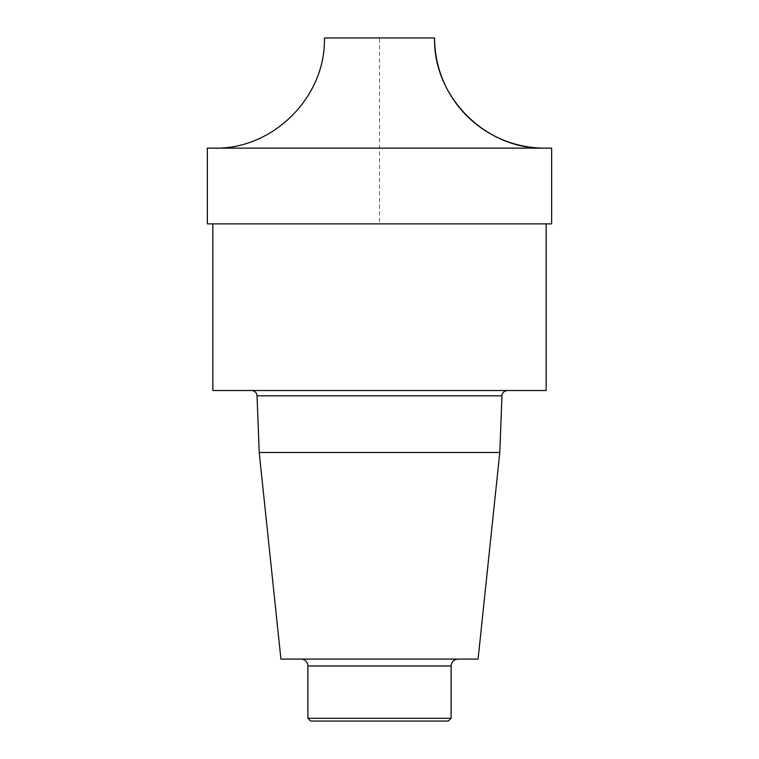 <?xml version="1.0" encoding="UTF-8"?>
<svg xmlns="http://www.w3.org/2000/svg" width="759" height="759" viewBox="0 0 759 759"><rect width="100%" height="100%" fill="white"/><g stroke="black" fill="none" stroke-linecap="round" stroke-linejoin="round"><path stroke-width="0.57" stroke-dasharray="3.79 2.85" d="M448.36 721.05L310.64 721.05M212.852 223.877L546.148 223.877L212.852 223.877M546.148 390.515L212.852 390.515M251.523 390.515L507.477 390.515L251.523 390.515M499.792 452.497L259.208 452.497M478.075 659.078L280.925 659.078M301 659.078L458 659.078L301 659.078M451.112 718.299L307.888 718.299M324.416 37.95L434.584 37.95L379.5 37.95L379.5 223.877L551.651 223.877L207.349 223.877M532.173 148.128L214.237 148.128L532.173 148.128M544.763 148.128L207.349 148.128M501.965 395.818L257.035 395.818M451.112 665.966L307.888 665.966"/><path stroke-width="1.14" d="M301 659.078A6.888 6.888 0 0 1 307.888 665.966L307.888 718.299L310.64 721.05L448.36 721.05L451.112 718.299L451.112 665.966C451.529 661.782 453.825 659.486 458 659.078M212.852 223.877L212.852 390.515L546.148 390.515L546.148 223.877M259.208 452.497L280.925 659.078L478.075 659.078L499.792 452.497L259.208 452.497L257.035 395.818A5.512 5.512 0 0 0 251.523 390.515M307.888 718.299L451.112 718.299M551.651 148.128L207.349 148.128L207.349 223.877L551.651 223.877L551.651 148.128L551.651 223.877M434.584 37.95C433.066 96.82 485.893 149.646 544.763 148.128A110.178 110.178 0 0 1 434.584 37.95L324.416 37.95C325.934 96.82 273.107 149.646 214.237 148.128M257.035 395.818L501.965 395.818C502.392 392.583 504.232 390.819 507.477 390.515M307.888 665.966L451.112 665.966M499.792 452.497L501.965 395.818"/></g></svg>
